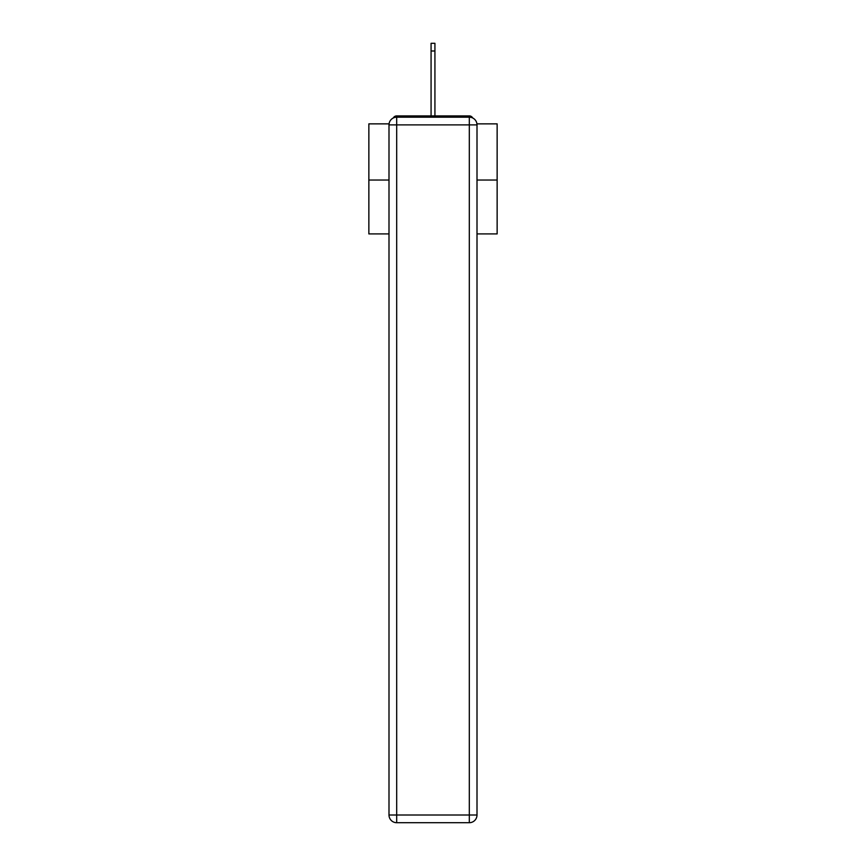 <?xml version="1.0" encoding="UTF-8"?>
<svg xmlns="http://www.w3.org/2000/svg" width="866" height="866" viewBox="0 0 866 866"><rect width="100%" height="100%" fill="white"/><g stroke="black" fill="none" stroke-linecap="round" stroke-linejoin="round"><path stroke-width="1.3" d="M476.928 123.86L497.138 123.86L497.138 233.917L477.004 233.917M388.996 180.041L368.862 180.041L368.862 233.917L388.996 233.917M368.862 180.041L368.862 123.86L389.072 123.86M497.138 180.041L477.004 180.041M472.717 117.993A3.843 3.843 0 0 0 469.307 115.903L396.693 115.903A3.843 3.843 0 0 0 393.283 117.993M469.307 115.903L453.015 115.903L469.307 115.903M412.985 115.903L396.693 115.903L412.985 115.903M396.693 117.191L469.307 117.191A7.697 7.697 0 0 1 477.004 124.888L477.004 815.003A7.697 7.697 0 0 1 469.307 822.7L396.693 822.7L396.693 815.003L469.307 815.003L469.307 124.888L396.693 124.888L396.693 815.003L388.996 815.003L388.996 124.888L396.693 124.888L396.693 117.191A7.697 7.697 0 0 0 388.996 124.888A7.697 7.697 0 0 1 396.693 117.191M388.996 815.003A7.697 7.697 0 0 0 396.693 822.7A7.697 7.697 0 0 1 388.996 815.003M431.073 50.997L431.073 43.3L434.927 43.3L434.927 50.997L431.073 50.997L431.073 115.903M434.927 50.997L434.927 115.903M469.307 822.7A7.697 7.697 0 0 0 477.004 815.003L469.307 815.003L469.307 822.7M477.004 124.888A7.697 7.697 0 0 0 469.307 117.191L469.307 124.888L477.004 124.888"/></g></svg>
